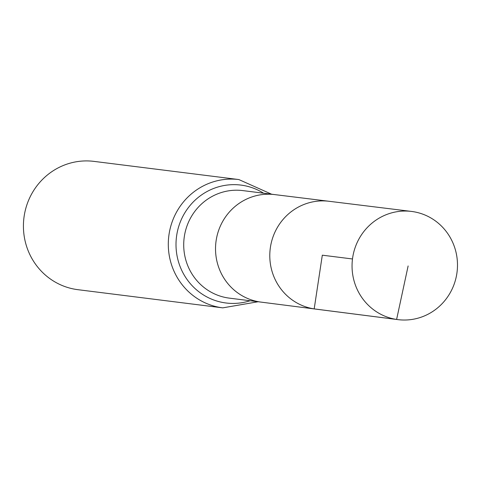 <?xml version="1.0" encoding="UTF-8"?>
<svg xmlns="http://www.w3.org/2000/svg" width="481" height="481" viewBox="0 0 481 481"><rect width="100%" height="100%" fill="white"/><g stroke="black" fill="none" stroke-linecap="round" stroke-linejoin="round"><path stroke-width="0.72" d="M261.177 302.128A54.191 52.369 -82.8 0 1 261.057 302.116A54.191 52.369 -82.8 0 1 259.818 301.942A54.191 52.369 -82.8 0 1 216.047 241.203A54.191 52.369 -82.8 0 1 274.543 194.583L328.95 201.268A54.323 52.495 97.2 0 0 270.31 248.01A54.323 52.495 97.2 0 0 314.189 308.898A54.323 52.495 97.2 0 0 315.428 309.073L397.859 319.618A54.527 52.694 97.2 0 0 456.95 272.859A54.527 52.694 97.2 0 0 412.926 211.622A54.527 52.694 97.2 0 0 411.435 211.418A54.527 52.694 97.2 0 0 352.573 258.327A54.527 52.694 97.2 0 0 396.615 319.444A54.527 52.694 97.2 0 0 397.859 319.618M271.603 194.21L238.859 179.557L93.975 161.382A64.652 62.476 97.2 0 0 24.05 216.919A64.652 62.476 97.2 0 0 76.263 289.454A64.652 62.476 97.2 0 0 77.886 289.682L222.763 307.858L258.111 301.749M411.435 211.418L328.95 201.268A54.323 52.495 97.2 0 0 270.31 248.01A54.323 52.495 97.2 0 0 314.189 308.898A54.323 52.495 97.2 0 0 315.428 309.073L261.057 302.116M352.489 258.97L322.312 255.189L314.189 308.898L396.615 319.444L408.128 265.951M261.117 302.122L229.365 298.142A54.191 52.369 -82.8 0 1 228.006 297.949A54.191 52.369 -82.8 0 1 184.241 237.151A54.191 52.369 -82.8 0 1 242.857 190.602L274.609 194.589M238.859 179.557A64.652 62.476 97.2 0 0 168.927 235.089A64.652 62.476 97.2 0 0 221.14 307.63A64.652 62.476 97.2 0 0 222.763 307.858M263.582 193.206A59.422 57.419 97.2 0 0 179.557 223.948A59.422 57.419 97.2 0 0 224.573 302.789A59.422 57.419 97.2 0 0 250.09 300.739"/></g></svg>
